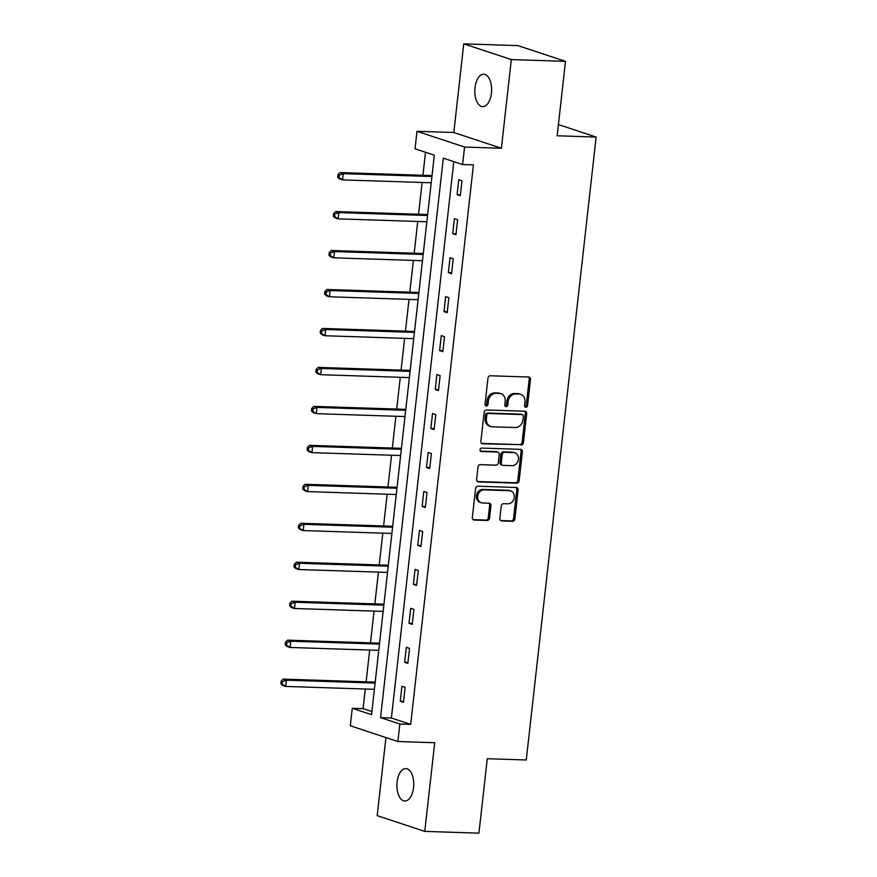 <?xml version="1.0" encoding="UTF-8"?>
<svg xmlns="http://www.w3.org/2000/svg" width="877" height="877" viewBox="0 0 877 877"><rect width="100%" height="100%" fill="white"/><g stroke="black" fill="none" stroke-linecap="round" stroke-linejoin="round"><path stroke-width="1.32" d="M525.882 407.257A1.743 1.469 108.3 0 0 527.57 405.591L530.486 379.544A2.488 2.105 108.3 0 0 528.634 377.022L490.364 375.773A2.488 2.105 108.3 0 0 487.963 378.162L485.047 404.209A1.743 1.469 108.3 0 0 488.018 404.308L488.401 400.932A7.959 6.731 108.3 0 1 496.086 393.313L499.276 393.411A7.959 6.731 108.3 0 1 500.888 393.696A7.959 6.731 108.3 0 1 505.196 401.48L504.812 404.856A1.743 1.469 108.3 0 0 507.794 404.955L508.167 401.578A7.959 6.731 108.3 0 1 515.851 393.959L519.041 394.058A7.959 6.731 108.3 0 1 520.664 394.343A7.959 6.731 108.3 0 1 524.972 402.126L524.589 405.492A1.743 1.469 108.3 0 0 525.882 407.257M524.95 406.796A1.743 1.469 108.3 0 0 526.277 405.163L529.204 379.116A2.488 2.105 108.3 0 0 528.447 377.022M485.398 405.514A1.743 1.469 108.3 0 0 486.735 403.88L487.108 400.504L488.401 400.932M505.174 406.161A1.743 1.469 108.3 0 0 506.511 404.527L506.884 401.151L508.167 401.578M413.549 787.524A16.224 8.408 -88.1 0 0 405.854 768.592A16.224 8.408 -88.1 0 0 397.095 782.076A16.224 8.408 -88.1 0 0 404.79 801.019A16.224 8.408 -88.1 0 0 413.549 787.524M491.438 93.159A16.224 8.408 -88.1 0 0 483.731 74.216A16.224 8.408 -88.1 0 0 474.983 87.711A16.224 8.408 -88.1 0 0 482.679 106.643A16.224 8.408 -88.1 0 0 491.438 93.159M499.868 518.439A2.488 2.105 108.3 0 0 501.721 520.96L512.453 521.311A2.488 2.105 108.3 0 0 514.854 518.921L518.099 489.991A2.488 2.105 108.3 0 0 516.246 487.469L477.976 486.22A2.488 2.105 108.3 0 0 475.575 488.61L472.33 517.54A2.488 2.105 108.3 0 0 474.183 520.061L487.152 520.478A2.488 2.105 108.3 0 0 489.552 518.099L490.945 505.722A2.488 2.105 108.3 0 0 489.092 503.201L482.657 502.992A6.654 5.624 108.3 0 1 481.309 502.751A6.654 5.624 108.3 0 1 477.833 495.45A6.654 5.624 108.3 0 1 484.126 489.87L509.329 490.692A6.654 5.624 108.3 0 1 510.677 490.934A6.654 5.624 108.3 0 1 514.141 498.235A6.654 5.624 108.3 0 1 507.86 503.804L503.661 503.672A2.488 2.105 108.3 0 0 501.249 506.051L499.868 518.439M399.846 724.029L397.884 741.514L350.307 725.783L352.269 708.298L371.563 714.678L434.312 155.185L415.029 148.805L416.992 131.32L464.569 147.051L462.607 164.536L443.323 158.156L380.563 717.649L399.846 724.029L410.677 724.38L473.437 164.887L462.607 164.536M565.49 61.346L511.335 59.581L463.758 43.85L517.912 45.615L565.49 61.346L557.147 135.782L596.141 137.053L526.266 759.986L487.272 758.715L478.919 833.15L424.764 831.385L434.718 742.72L397.884 741.514M463.758 43.85L453.815 132.515L501.392 148.257L511.335 59.581M501.392 148.257L464.569 147.051M521.004 445.056A2.488 2.105 108.3 0 0 523.405 442.677L526.649 413.747A2.488 2.105 108.3 0 0 524.808 411.225L486.527 409.976A2.488 2.105 108.3 0 0 484.126 412.354L480.881 441.284A2.488 2.105 108.3 0 0 482.734 443.806L519.721 444.628A2.488 2.105 108.3 0 0 522.122 442.249L525.367 413.319A2.488 2.105 108.3 0 0 524.61 411.214M522.374 451.874L519.129 480.804A2.488 2.105 108.3 0 1 516.728 483.183L478.458 481.933A2.488 2.105 108.3 0 1 476.606 479.412L477.998 467.035A2.488 2.105 108.3 0 1 480.399 464.646L495.922 465.161A2.488 2.105 108.3 0 0 498.322 462.771L499.243 454.56A2.488 2.105 108.3 0 0 497.391 452.039L481.232 451.512A1.743 1.469 108.3 0 1 481.616 448.081L520.521 449.353A2.488 2.105 108.3 0 1 522.374 451.874L521.091 451.447L517.847 480.377L519.129 480.804M385.946 737.568L377.187 815.654L424.764 831.385M596.141 137.053L558.408 124.578M453.804 161.631L391.394 718.011L410.677 724.38M458.77 179.73L457.092 194.716L460.304 195.779L461.982 180.794L458.77 179.73M454.396 218.691L452.718 233.677L455.93 234.74L457.619 219.754L454.396 218.691M450.033 257.663L448.344 272.648L451.567 273.712L453.245 258.726L450.033 257.663M445.659 296.623L443.981 311.609L447.193 312.672L448.871 297.687L445.659 296.623M441.284 335.584L439.607 350.57L442.819 351.633L444.507 336.647L441.284 335.584M436.921 374.556L435.233 389.541L438.456 390.605L440.133 375.619L436.921 374.556M432.547 413.516L430.87 428.502L434.082 429.566L435.759 414.58L432.547 413.516M428.173 452.477L426.496 467.463L429.708 468.526L431.396 453.541L428.173 452.477M423.81 491.449L422.122 506.435L425.345 507.498L427.022 492.512L423.81 491.449M419.436 530.41L417.759 545.395L420.971 546.459L422.648 531.473L419.436 530.41M415.062 569.37L413.385 584.356L416.597 585.419L418.285 570.434L415.062 569.37M410.699 608.342L409.011 623.328L412.223 624.391L413.911 609.405L410.699 608.342M406.325 647.303L404.648 662.288L407.86 663.352L409.537 648.366L406.325 647.303M401.951 686.274L400.274 701.26L403.486 702.324L405.163 687.327L401.951 686.274M425.509 152.269L422.933 175.279M422.122 182.482L418.559 214.24M417.748 221.442L414.185 253.212M413.385 260.403L409.822 292.173M409.011 299.375L405.448 331.133M404.637 338.336L401.074 370.105M400.274 377.307L396.711 409.066M395.9 416.268L392.337 448.037M391.526 455.229L387.963 486.998M387.152 494.2L383.589 525.959M382.789 533.161L379.226 564.931M378.415 572.122L374.852 603.891M374.04 611.094L370.478 642.852M369.677 650.054L366.115 681.824M365.303 689.015L363.1 708.649L371.914 711.565M363.1 708.649L352.269 708.298M453.815 132.515L416.992 131.32M391.394 718.011L380.563 717.649M457.092 194.716L460.414 194.826M452.718 233.677L456.04 233.786M448.344 272.648L451.666 272.758M443.981 311.609L447.303 311.719M439.607 350.57L442.929 350.679M435.233 389.541L438.555 389.651M430.87 428.502L434.192 428.612M426.496 467.463L429.818 467.573M422.122 506.435L425.444 506.544M417.759 545.395L421.081 545.505M413.385 584.356L416.707 584.466M409.011 623.328L412.333 623.437M404.648 662.288L407.969 662.398M400.274 701.26L403.595 701.359M520.664 394.343L519.381 393.916A7.959 6.731 108.3 0 0 517.759 393.63L519.041 394.058M506.884 401.151A7.959 6.731 108.3 0 1 514.569 393.532L517.759 393.63M500.888 393.696L499.605 393.28A7.959 6.731 108.3 0 0 497.983 392.984L499.276 393.411M487.108 400.504A7.959 6.731 108.3 0 1 494.792 392.885L497.983 392.984M481.637 443.389L519.721 444.628M523.372 416.345A1.743 1.469 108.3 0 0 522.078 414.58L488.478 413.484A1.743 1.469 108.3 0 0 486.801 415.15L486.406 418.713A7.959 6.731 108.3 0 0 490.703 426.485A7.959 6.731 108.3 0 0 492.326 426.781L515.292 427.527A7.959 6.731 108.3 0 0 522.977 419.897L523.372 416.345M522.429 414.646L521.146 414.218A1.743 1.469 108.3 0 0 520.795 414.152L522.078 414.58M490.703 426.485L489.421 426.069A7.959 6.731 108.3 0 1 485.113 418.285L485.518 414.733A1.743 1.469 108.3 0 1 487.195 413.056L520.795 414.152M477.362 481.517L515.446 482.756A2.488 2.105 108.3 0 0 517.847 480.377M497.895 452.126L496.612 451.699A2.488 2.105 108.3 0 0 496.108 451.611L480.333 451.096M512.025 465.676A6.654 5.624 108.3 0 0 518.318 460.107A6.654 5.624 108.3 0 0 514.854 452.806A6.654 5.624 108.3 0 0 513.494 452.565L504.615 452.28A2.488 2.105 108.3 0 0 502.214 454.659L501.293 462.87A2.488 2.105 108.3 0 0 503.146 465.391L512.025 465.676M514.854 452.806L513.56 452.379A6.654 5.624 108.3 0 0 512.212 452.137L513.494 452.565M502.642 465.303L501.359 464.876A2.488 2.105 108.3 0 1 500.011 462.442L500.931 454.231A2.488 2.105 108.3 0 1 503.332 451.852L512.212 452.137M521.091 451.447A2.488 2.105 108.3 0 0 520.335 449.342M510.677 490.934L509.394 490.506A6.654 5.624 108.3 0 0 508.035 490.265L509.329 490.692M481.309 502.751L480.015 502.324A6.654 5.624 108.3 0 1 476.551 495.023A6.654 5.624 108.3 0 1 482.843 489.443L508.035 490.265M473.087 519.644L485.869 520.061A2.488 2.105 108.3 0 0 488.27 517.671L489.651 505.295A2.488 2.105 108.3 0 0 488.906 503.19M500.624 520.532L511.17 520.883A2.488 2.105 108.3 0 0 513.571 518.493L516.816 489.563A2.488 2.105 108.3 0 0 516.06 487.469M432.043 175.477A2.532 2.138 -71.7 0 1 431.44 175.553L340.024 172.583L343.236 173.646L342.534 179.884L431.221 182.778M431.922 176.529L343.236 173.646L339.246 175.104L337.963 174.676L337.678 177.176L338.96 177.603L339.246 175.104M338.96 177.603L342.534 179.884L339.322 178.82L337.678 177.176M337.963 174.676L340.024 172.583M427.669 214.448A2.532 2.138 -71.7 0 1 427.066 214.525L335.65 211.543L338.862 212.607L338.16 218.855L426.847 221.738M427.548 215.501L338.862 212.607L334.871 214.065L333.589 213.648L333.304 216.137L334.597 216.564L334.871 214.065M334.597 216.564L338.16 218.855L334.948 217.792L333.304 216.137M333.589 213.648L335.65 211.543M423.295 253.409A2.532 2.138 -71.7 0 1 422.692 253.486L331.276 250.504L334.499 251.567L333.797 257.816L422.484 260.71M423.185 254.462L334.499 251.567L330.508 253.036L329.215 252.609L328.941 255.108L330.223 255.536L330.508 253.036M330.223 255.536L333.797 257.816L330.585 256.753L328.941 255.108M329.215 252.609L331.276 250.504M418.932 292.37A2.532 2.138 -71.7 0 1 418.329 292.447L326.913 289.476L330.125 290.539L329.423 296.777L418.11 299.671M418.811 293.422L330.125 290.539L326.134 291.997L324.852 291.57L324.567 294.069L325.849 294.497L326.134 291.997M325.849 294.497L329.423 296.777L326.211 295.713L324.567 294.069M324.852 291.57L326.913 289.476M414.558 331.342A2.532 2.138 -71.7 0 1 413.955 331.418L322.539 328.437L325.751 329.5L325.049 335.748L413.736 338.632M414.437 332.394L325.751 329.5L321.76 330.958L320.478 330.541L320.193 333.041L321.486 333.457L321.76 330.958M321.486 333.457L325.049 335.748L321.837 334.685L320.193 333.041M320.478 330.541L322.539 328.437M410.184 370.302A2.532 2.138 -71.7 0 1 409.581 370.379L318.165 367.397L321.388 368.461L320.686 374.709L409.373 377.603M410.074 371.355L321.388 368.461L317.397 369.93L316.104 369.502L315.83 372.001L317.112 372.429L317.397 369.93M317.112 372.429L320.686 374.709L317.463 373.646L315.83 372.001M316.104 369.502L318.165 367.397M405.821 409.274A2.532 2.138 -71.7 0 1 405.218 409.34L313.802 406.369L317.014 407.432L316.312 413.67L404.999 416.564M405.7 410.315L317.014 407.432L313.023 408.89L311.741 408.463L311.456 410.962L312.738 411.39L313.023 408.89M312.738 411.39L316.312 413.67L313.1 412.607L311.456 410.962M311.741 408.463L313.802 406.369M401.447 448.235A2.532 2.138 -71.7 0 1 400.844 448.311L309.428 445.33L312.64 446.393L311.938 452.642L400.625 455.525M401.326 449.287L312.64 446.393L308.649 447.862L307.367 447.434L307.082 449.934L308.375 450.35L308.649 447.862M308.375 450.35L311.938 452.642L308.726 451.578L307.082 449.934M307.367 447.434L309.428 445.33M397.073 487.195A2.532 2.138 -71.7 0 1 396.47 487.272L305.053 484.29L308.276 485.354L307.575 491.602L396.261 494.496M396.952 488.248L308.276 485.354L304.286 486.823L302.993 486.395L302.718 488.895L304.001 489.322L304.286 486.823M304.001 489.322L307.575 491.602L304.352 490.539L302.718 488.895M302.993 486.395L305.053 484.29M392.71 526.167A2.532 2.138 -71.7 0 1 392.096 526.244L300.69 523.262L303.902 524.325L303.201 530.563L391.887 533.457M392.589 527.209L303.902 524.325L299.912 525.783L298.629 525.356L298.344 527.855L299.627 528.283L299.912 525.783M299.627 528.283L303.201 530.563L299.989 529.5L298.344 527.855M298.629 525.356L300.69 523.262M388.336 565.128A2.532 2.138 -71.7 0 1 387.733 565.205L296.316 562.223L299.528 563.286L298.827 569.535L387.513 572.418M388.215 566.18L299.528 563.286L295.538 564.755L294.255 564.328L293.97 566.827L295.264 567.244L295.538 564.755M295.264 567.244L298.827 569.535L295.615 568.471L293.97 566.827M294.255 564.328L296.316 562.223M383.962 604.089A2.532 2.138 -71.7 0 1 383.359 604.165L291.942 601.194L295.165 602.258L294.464 608.495L383.15 611.39M383.841 605.141L295.165 602.258L291.175 603.716L289.881 603.288L289.607 605.788L290.89 606.215L291.175 603.716M290.89 606.215L294.464 608.495L291.241 607.432L289.607 605.788M289.881 603.288L291.942 601.194M379.598 643.06A2.532 2.138 -71.7 0 1 378.985 643.137L287.579 640.155L290.791 641.219L290.09 647.467L378.776 650.35M379.478 644.113L290.791 641.219L286.801 642.677L285.518 642.26L285.233 644.748L286.516 645.176L286.801 642.677M286.516 645.176L290.09 647.467L286.878 646.404L285.233 644.748M285.518 642.26L287.579 640.155M375.224 682.021A2.532 2.138 -71.7 0 1 374.622 682.098L283.205 679.116L286.417 680.179L285.716 686.428L374.402 689.311M375.104 683.073L286.417 680.179L282.427 681.648L281.144 681.221L280.859 683.72L282.153 684.148L282.427 681.648M282.153 684.148L285.716 686.428L282.504 685.365L280.859 683.72M281.144 681.221L283.205 679.116M526.277 405.163L527.57 405.591M486.735 403.88L488.018 404.308M506.511 404.527L507.794 404.955M514.569 393.532L515.851 393.959M494.792 392.885L496.086 393.313M529.204 379.116L530.486 379.544M481.769 443.488L482.734 443.806M525.367 413.319L526.649 413.747M522.122 442.249L523.405 442.677M487.195 413.056L488.478 413.484M485.518 414.733L486.801 415.15M485.113 418.285L486.406 418.713M515.446 482.756L516.728 483.183M477.494 481.616L478.458 481.933M496.108 451.611L497.391 452.039M480.552 451.293L481.232 451.512M503.332 451.852L504.615 452.28M500.931 454.231L502.214 454.659M500.011 462.442L501.293 462.87M482.843 489.443L484.126 489.87M489.651 505.295L490.945 505.722M488.27 517.671L489.552 518.099M485.869 520.061L487.152 520.478M473.218 519.743L474.183 520.061M516.816 489.563L518.099 489.991M513.571 518.493L514.854 518.921M511.17 520.883L512.453 521.311M500.756 520.631L501.721 520.96M431.44 175.553L432.01 175.751M427.066 214.525L427.636 214.712M422.692 253.486L423.273 253.672M418.329 292.447L418.899 292.644M413.955 331.418L414.525 331.605M409.581 370.379L410.162 370.565M405.218 409.34L405.788 409.537M400.844 448.311L401.414 448.498M396.47 487.272L397.051 487.469M392.096 526.244L392.677 526.43M387.733 565.205L388.303 565.391M383.359 604.165L383.929 604.363M378.985 643.137L379.566 643.323M374.622 682.098L375.192 682.284"/></g></svg>
